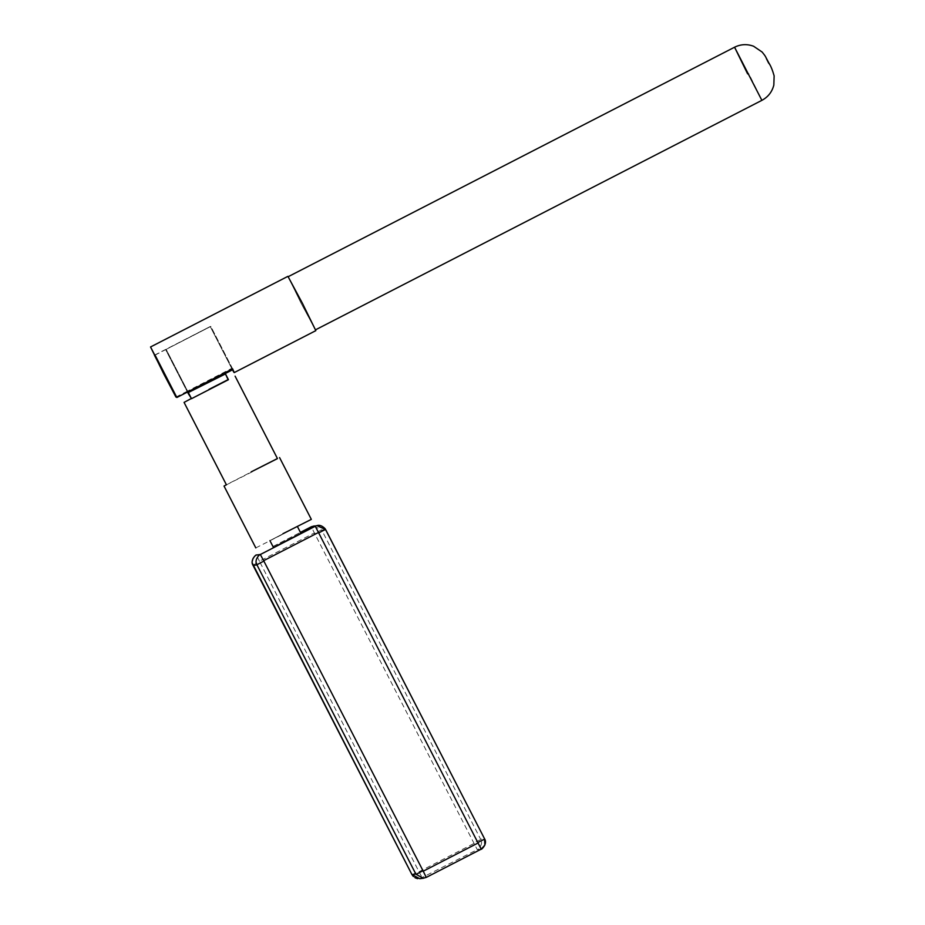 <?xml version="1.0" encoding="UTF-8"?>
<svg xmlns="http://www.w3.org/2000/svg" width="925" height="925" viewBox="0 0 925 925"><rect width="100%" height="100%" fill="white"/><g stroke="black" fill="none" stroke-linecap="round" stroke-linejoin="round"><path stroke-width="0.69" stroke-dasharray="4.62 3.47" d="M302.382 303.227L288.114 276.725L301.168 303.377L315.437 329.878L302.382 303.227L315.552 329.809M288.207 276.691L301.168 303.377M315.83 330.641L301.249 303.573L287.918 276.344M175.947 397.056L187.058 391.344L165.54 349.465L187.058 391.344L231.701 368.393L232.221 369.399M155.065 355.108L166.176 349.384L187.972 391.784L166.176 349.384L210.819 326.433L232.961 369.584M232.614 368.832L210.819 326.433M188.318 392.535L166.153 349.396L210.796 326.444M190.92 398.767L227.874 379.77L224.498 373.145L232.707 369.156M166.153 349.396L210.206 326.513L232.163 369.237M154.417 355.188L165.563 349.465L187.544 392.2C189.96 396.501 190.226 396.617 188.33 392.535M231.701 368.393L210.206 326.513L165.563 349.465M224.486 373.18L224.821 373.769L224.509 373.18C226.914 377.504 227.18 377.62 225.284 373.527C227.18 377.62 226.914 377.504 224.486 373.18C226.926 377.493 227.192 377.608 225.307 373.527M226.532 376.544L225.48 373.92M224.498 373.145L225.076 373.076M227.874 379.77L228.452 379.701M228.348 379.481L190.897 398.733M226.428 484.839L252.525 471.646M277.431 458.534L226.382 484.758M255.809 547.901L284.195 533.552M283.987 533.54C301.492 524.452 301.284 524.475 283.362 533.621C265.845 542.697 266.053 542.674 283.987 533.54C301.492 524.452 301.284 524.475 283.362 533.621C265.845 542.697 266.053 542.674 283.987 533.54M286.889 540.489C304.811 531.355 305.019 531.332 287.513 540.408C269.591 549.543 269.383 549.566 286.889 540.489M325.646 529.586L321.738 530.106L480.618 839.253L484.538 838.767M313.899 525.967L321.738 530.106C319.888 530.187 313.043 534.754 314.361 532.962L311.332 526.764M253.057 565.406C253.901 564.111 261.636 561.174 259.416 561.209L256.387 555.012M411.937 874.553C411.602 875.709 419.118 870.286 419.002 871.732L473.947 843.484C472.675 842.756 481.532 839.761 480.618 839.253C484.064 844.467 476.999 850.792 477.265 849.647L314.361 532.962L259.416 561.209L419.002 871.732L422.32 877.894L426.263 877.397M419.777 878.692L477.265 849.647L481.22 849.15M734.554 47.221L761.876 100.351L748.822 73.711M768.687 63.212C764.825 55.512 764.917 55.5 768.964 63.178C772.814 70.878 772.733 70.89 768.687 63.212M272.944 546.502L300.417 532.372L272.944 546.502M254.387 556.492L253.115 558.238M252.224 561.313L252.294 563.105M313.517 526.024L314.373 525.932M420.621 878.542L417.603 878.657M415.082 877.802L413.232 876.38"/><path stroke-width="1.39" d="M232.591 368.844L232.961 369.584L232.614 368.832L176.86 397.496L150.544 346.967L287.918 276.344L302.487 303.412L315.83 330.641L234.187 372.613M232.961 369.584L232.927 369.595C234.823 373.688 234.557 373.573 232.14 369.26C234.557 373.573 234.823 373.688 232.927 369.595L188.33 392.535C190.226 396.617 189.96 396.501 187.532 392.188C189.96 396.536 190.226 396.652 188.318 392.535L225.48 373.92M176.49 396.779L175.947 397.056L163.887 374.186L150.544 346.967M176.86 397.496L155.065 355.108L154.417 355.188L175.947 397.056M187.948 391.795L188.318 392.535C190.226 396.652 189.96 396.536 187.521 392.188L187.451 392.05M187.544 392.2L191.498 398.698L228.452 379.701L225.284 373.527M191.498 398.698L188.33 392.535M190.897 398.733L184.063 402.398L226.428 484.839M209.004 389.356L228.348 379.481M235.1 376.163L277.465 458.603L251.369 471.796M226.382 484.758L224.035 486.064L255.809 547.901M251.161 471.877L277.431 458.534M279.547 457.54L311.332 519.364L282.934 533.713M286.889 540.489C304.811 531.355 305.019 531.332 287.513 540.408C269.591 549.543 269.383 549.566 286.889 540.489M252.294 563.105L411.937 874.553L415.857 874.067L256.977 564.921L253.057 565.395C249.577 560.215 256.699 553.867 256.387 555.012L256.329 555.035M415.857 874.067L415.857 874.067C415.776 875.177 423.384 869.743 423.234 871.2L263.648 560.677C265.868 560.643 258.179 563.568 256.977 564.921L256.977 564.921C253.531 559.706 260.596 553.37 260.33 554.514L263.648 560.677L318.593 532.43C317.275 534.211 324.166 529.643 325.658 529.609L484.538 838.767L325.091 528.661C322.143 525.735 319.437 524.718 316.974 525.631L325.646 529.586M256.387 555.012L260.33 554.514L315.275 526.267L481.22 849.15C480.896 850.295 488.018 843.958 484.538 838.755C485.694 839.229 476.942 842.212 478.179 842.952L423.234 871.2L426.263 877.397L481.22 849.15L426.275 877.397L423.222 878.241L426.263 877.397M317.818 525.469L311.332 526.764L300.417 532.372L311.332 526.764L316.986 525.631M423.696 878.195L419.777 878.692L411.949 874.587L253.057 565.395M415.938 874.218L423.222 878.241M768.687 63.212C764.825 55.512 764.917 55.5 768.964 63.178C770.803 65.929 772.525 70.15 774.132 75.85L773.832 85.088C772.074 91.922 768.097 97.009 761.876 100.351L734.566 47.21L747.608 73.861M288.114 276.737L734.554 47.221C740.775 44.169 747.122 43.845 753.609 46.25L762.142 52.054C766.224 57.142 764.778 55.454 768.964 63.178M761.876 100.351L315.437 329.867M297.411 526.522L300.937 533.39M273.465 547.507L269.927 540.639M255.658 555.439L254.387 556.492M253.115 558.238L252.224 561.313M314.373 525.932L311.378 526.741M417.603 878.657L415.082 877.802M413.232 876.38L411.949 874.564M481.22 849.15L484.897 845.034L484.538 838.767"/></g></svg>
